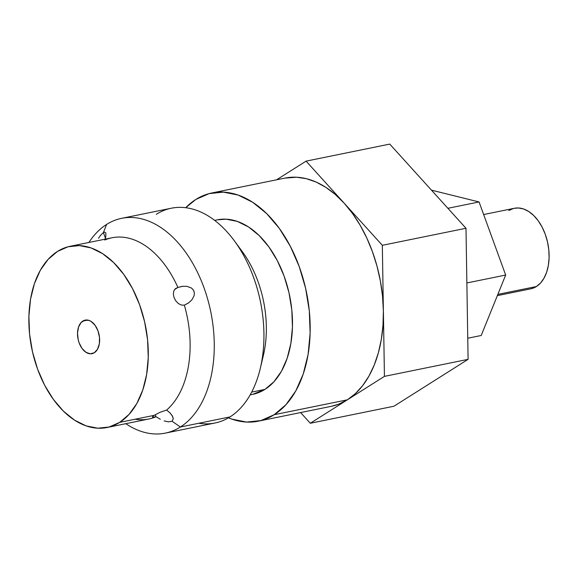 <?xml version="1.0" encoding="UTF-8"?>
<svg xmlns="http://www.w3.org/2000/svg" width="578" height="578" viewBox="0 0 578 578"><rect width="100%" height="100%" fill="white"/><g stroke="black" fill="none" stroke-linecap="round" stroke-linejoin="round"><path stroke-width="0.87" d="M82.813 321.072A17.123 10.736 78.5 0 1 85.161 320.118A17.123 10.736 78.5 0 1 98.628 332.82A17.123 10.736 78.5 0 1 94.337 352.725L90.284 353.808L85.97 352.313L82.054 348.476L79.135 342.87L78.189 339.669L77.524 333.072L78.543 327.061L81.086 322.546L84.771 320.212L89.034 320.422L91.18 321.491L95.095 325.327L98.022 330.927L99.503 337.444L99.329 343.867L97.509 349.235L94.337 352.725A17.123 10.736 78.5 0 1 91.996 353.678A17.123 10.736 78.5 0 1 78.529 340.984A17.123 10.736 78.5 0 1 82.813 321.072L87.69 320.082L82.813 321.072M497.347 295.633L530.777 288.827A41.096 25.764 -101.5 0 0 536.406 286.536L497.846 294.383L536.406 286.536L540.56 283.01L544.021 278.163L546.665 272.173L548.378 265.28L549.1 257.737L548.804 249.848L547.503 241.907L545.242 234.22L542.106 227.089L538.219 220.774L533.74 215.536L528.827 211.562L523.675 209.005L518.473 207.979L514.312 208.297M250.166 394.875L252.745 394.348A89.041 55.828 -101.5 0 0 264.941 389.399L251.683 392.094L264.941 389.399A89.041 55.828 -101.5 0 0 287.244 285.857A89.041 55.828 -101.5 0 0 217.227 219.842L214.64 220.37M165.344 433.117A109.589 68.71 78.5 0 1 125.787 423.688A109.589 68.71 -101.5 0 0 180.35 427.019L230.022 416.904L180.35 427.019A109.589 68.71 78.5 0 1 165.344 433.117L215.016 423.002A109.589 68.71 -101.5 0 0 230.022 416.904A109.589 68.71 78.5 0 1 198.818 423.255M88.896 242.471A109.589 68.71 78.5 0 1 106.612 224.43A109.589 68.71 -101.5 0 0 88.896 242.471M152.867 417.135L152.7 416.442L154.196 415.344L119.682 422.366A92.466 57.973 78.5 0 1 107.024 427.51L148.857 418.992A92.466 57.973 -101.5 0 0 156.06 416.731A92.466 57.973 78.5 0 1 135.187 419.209M159.918 412.345L166.637 410.048L169.881 412.771L172.258 415.784L173.284 418.833L172.063 421.225L180.35 427.019L172.063 421.225L168.516 421.853L164.159 420.9M100.601 235.275L103.397 232.566L106.612 224.43L103.397 232.566L105.42 238.136L103.397 232.566L104.546 232.096L105.868 232.927L105.796 236.705L105.08 239.176M98.477 238.273L100.514 235.383M160.352 419.296L156.06 416.731L153.661 417.121M155.309 414.672L155.959 416.752M107.024 427.51A92.466 57.973 78.5 0 1 34.312 358.96A92.466 57.973 78.5 0 1 57.468 251.437L48.118 259.37L40.323 270.28L34.384 283.755L30.526 299.267L28.9 316.231L29.565 333.983L32.498 351.85L37.592 369.147L44.636 385.201L53.371 399.398L63.464 411.196L74.519 420.134L86.115 425.878L97.805 428.197L109.141 427.012L119.682 422.366L129.031 414.433L136.827 403.523L142.766 390.049L146.624 374.53L148.257 357.572L147.585 339.813L144.652 321.946L139.565 304.657L132.514 288.603L123.779 274.406L113.693 262.607L102.638 253.67L91.042 247.926L79.352 245.599L68.016 246.792L57.468 251.437A92.466 57.973 78.5 0 1 70.133 246.293A92.466 57.973 78.5 0 1 142.845 314.844A92.466 57.973 78.5 0 1 119.682 422.366L154.196 415.344L159.998 412.309L166.637 410.048A92.466 57.973 -101.5 0 0 184.346 305.177L181.34 305.047L178.364 303.544L175.828 300.936L174.072 297.627L173.357 294.151L173.797 291.016L175.38 288.675L177.894 287.454L182.793 286.269M258.214 421.196L331.418 406.298A116.438 73.001 -101.5 0 0 347.364 399.817L274.16 414.722A116.438 73.001 78.5 0 1 258.214 421.196A116.438 73.001 78.5 0 1 228.476 417.843L231.886 419.137L246.604 422.063L260.88 420.574L274.16 414.722L347.364 399.817A116.438 73.001 -101.5 0 0 383.38 310.841A116.438 73.001 -101.5 0 0 344.213 203.218A116.438 73.001 -101.5 0 0 284.961 178.096L211.758 192.994A116.438 73.001 78.5 0 1 303.327 279.326A116.438 73.001 78.5 0 1 274.16 414.722L285.929 404.73L295.748 390.988L303.226 374.024L308.088 354.487L310.133 333.123L309.295 310.769L305.603 288.27L299.194 266.494L290.315 246.279L279.319 228.397L266.61 213.542L252.687 202.286L238.085 195.053L223.368 192.127L209.091 193.623L195.812 199.475A116.438 73.001 78.5 0 1 211.758 192.994M185.697 207.712A116.438 73.001 78.5 0 1 195.812 199.475L185.697 207.712M188.818 302.742L184.346 305.177L181.34 305.047L178.364 303.544L175.828 300.936L174.072 297.627L173.357 294.151M192.727 289.188L193.905 291.045L194.396 293.61M174.578 289.549L177.894 287.454L174.578 289.549M153.683 417.114L152.513 417.041L152.7 416.442M284.86 178.118L296.572 177.229L306.369 178.689L316.202 182.092L325.891 187.38L335.283 194.468L344.213 203.218L306.087 161.132L389.753 144.095L306.087 161.132L276.559 179.801L306.087 161.132L382.333 245.31L465.991 228.274L382.333 245.31L383.38 310.841L382.499 295.864L380.346 280.829L376.964 265.981L372.398 251.589L366.734 237.89L360.072 225.117L352.522 213.499L344.213 203.218L382.333 245.31L384.435 376.372L468.093 359.343L465.991 228.274L389.753 144.095L465.991 228.274L468.093 359.343L393.958 406.226L468.093 359.343L384.435 376.372L347.364 399.817L355.405 393.596L362.644 385.642L368.952 376.083L374.219 365.094L378.352 352.855L381.292 339.582L382.976 325.493L383.38 310.841L384.435 376.372L310.292 423.262L393.958 406.226L310.292 423.262L300.611 412.569L310.292 423.262L347.364 399.817L338.65 404.195L331.317 406.32M173.797 291.016L175.38 288.675L177.894 287.454A92.466 57.973 -101.5 0 0 111.966 237.775L70.133 246.293M180.35 427.019A109.589 68.71 -101.5 0 0 203.911 287.512A109.589 68.71 -101.5 0 0 106.612 224.43A109.589 68.71 78.5 0 1 121.618 218.332A109.589 68.71 78.5 0 1 207.798 299.585A109.589 68.71 78.5 0 1 180.35 427.019M104.755 240.036A92.466 57.973 78.5 0 1 177.894 287.454L182.352 286.32L186.904 286.341L191.152 287.866L192.871 289.361L194.013 291.326L194.396 293.581L194.049 295.864L191.817 299.917L188.406 303.031L184.346 305.177A92.466 57.973 78.5 0 1 166.637 410.048L170.163 413.06L172.598 416.413L173.277 418.747M156.291 214.322A109.589 68.71 78.5 0 1 234.365 240.838A109.589 68.71 78.5 0 1 260.317 368.331A109.589 68.71 78.5 0 1 230.022 416.904A109.589 68.71 -101.5 0 0 257.47 289.47A109.589 68.71 -101.5 0 0 171.298 208.225L121.618 218.332M260.317 368.331L263.409 355.253A89.041 55.828 -101.5 0 0 242.319 251.661L234.365 240.838M238.439 246.727A89.041 55.828 78.5 0 1 261.762 361.308M217.068 219.871L226.099 219.178L237.356 221.417L248.526 226.944L259.168 235.557L268.886 246.914L277.296 260.584L284.087 276.046L288.986 292.699L291.811 309.902L292.454 327.004L290.886 343.332L287.172 358.273L281.45 371.249L273.943 381.755L264.941 389.399L252.579 394.384M431.463 190.148L479.068 201.953L505.671 275.056L481.207 335.493L467.754 338.231L481.207 335.493L505.671 275.056L466.872 282.953L505.671 275.056L479.068 201.953L447.899 208.297L479.068 201.953L431.463 190.148M513.437 208.506L508.748 210.565M531.717 288.603L536.406 286.536A41.096 25.764 -101.5 0 0 546.694 238.75A41.096 25.764 -101.5 0 0 514.377 208.282L483.649 214.539"/></g></svg>
